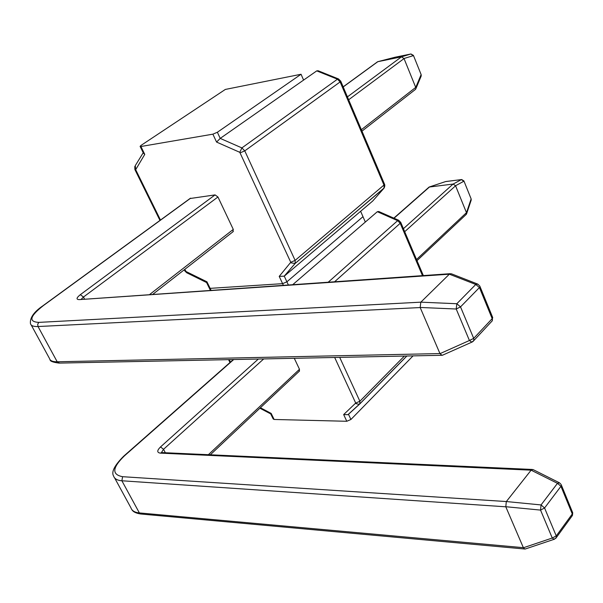 <?xml version="1.0" encoding="UTF-8"?>
<svg xmlns="http://www.w3.org/2000/svg" width="603" height="603" viewBox="0 0 603 603"><rect width="100%" height="100%" fill="white"/><g stroke="black" fill="none" stroke-linecap="round" stroke-linejoin="round"><path stroke-width="0.9" d="M209.256 288.023L206.58 282.536L206.942 281.805L210.146 288.355L282.603 283.659L210.138 288.355L209.256 288.023L210.138 288.355L211.035 290.194M212.882 134.168L217.366 132.261L220.216 138.396L216.567 142.074L212.882 134.168L140.921 146.499L144.765 154.383L143.393 153.109L140.145 146.461M232.939 231.793L233.286 229.404L217.947 196.993L215.067 194.897L189.998 198.53M217.366 132.261L301.055 74.259L303.588 80.086L316.748 70.883L318.12 70.755L338.524 78.948L337.461 79.197L316.748 70.883M283.327 285.204L282.603 283.659L286.9 281.812L282.603 283.659L279.212 276.385L290.767 262.282L239.79 152.318L241.893 147.908L244.78 150.871L340.13 81.933L337.461 79.197L241.893 147.908L220.216 138.396L303.588 80.086M140.921 146.499L140.1 146.356L141.042 145.398L225.334 89.44L301.055 74.259M279.212 276.385L284.269 276.159L286.9 281.812L362.983 216.681L365.32 222.062L377.327 211.706L378.767 211.51L398.711 220.283L397.656 220.66L377.327 211.706M240.273 152.808L244.78 150.871L295.123 260.398L295.199 263.375L284.269 276.159L360.632 211.284L362.983 216.681L286.9 281.812L288.317 284.865M360.632 211.284L372.722 201.01L384.005 188.189L384.073 185.317L340.13 81.933L340.71 81.088M415.188 89.621L415.927 88.603L415.738 87.45L404.04 58.574L401.53 56.833L377.621 61.732L343.16 86.855M415.738 87.45L421.007 74.885L420.962 76.589M394.844 57.285L377.795 61.679M401.53 56.833L410.824 54.006L413.274 55.657L404.01 58.506M439.949 353.562L420.185 307.553L38.027 326.532L57.187 361.777L439.949 353.562L441.939 355.288L443.084 354.956M190.646 198.191L43.454 305.533C29.811 316.213 28.266 321.829 38.826 322.379L420.849 302.163L449.363 274.192L79.332 299.616C75.986 299.54 76.332 297.882 80.357 294.656L215.067 194.897M420.849 302.163L456.825 303.731L475.782 284.465L449.363 274.192M420.788 302.224L420.185 307.553M440.002 353.652L469.42 340.507L471.855 342.142L472.579 341.788M442.323 355.295L471.855 342.142L473.875 340.469L473.694 338.373L469.42 340.507L456.215 309.015L460.526 306.882L473.694 338.373L492.184 318.648L479.43 287.548L460.526 306.882L456.825 303.731L456.215 309.015L420.148 307.455M472.91 341.554L492.342 320.721L492.184 318.648L492.734 317.608L480.003 286.538L479.43 287.548L475.782 284.465L477.787 284.119L451.308 273.762L449.423 274.131M274.124 419.469L273.189 418.972L270.694 413.899L271.162 413.409L274.124 419.469L346.793 421.278L343.665 414.57L347.961 414.676L349.288 413.462M299.224 371.282L299.48 369.27L294.287 358.303M292.877 284.548L365.32 222.062M339.708 357.375L359.878 401.244L359.735 403.995L348.489 414.276L350.908 419.492L413.063 355.876M350.908 419.492L346.793 421.278M523.366 547.675L505.804 506.806L121.881 480.772L139.368 512.927L523.366 547.675L524.814 549.016L525.786 548.836M233.715 359.539L124.444 455.853C112.256 467.649 111.638 474.599 122.582 476.694L506.347 501.545L531.122 470.174L160.3 453.124C156.855 452.574 156.931 450.516 160.519 446.936L258.355 359.034M506.347 501.545L541.049 504.937L557.481 483.327L531.122 470.174M506.301 501.613L505.804 506.806M523.404 547.758L552.265 538.027L554.119 539.308L554.76 539.074M525.145 549.047L554.119 539.308L556.448 537.386L556.252 535.924L552.265 538.027L540.544 510.093L544.569 507.982L556.252 535.924L572.285 513.967L560.948 486.312L544.569 507.982L541.049 504.937L540.544 510.093L505.774 506.716M555.762 538.351L572.466 515.414L572.714 512.761L561.393 485.129L560.948 486.312L557.481 483.327L559.509 482.83L533.097 469.586L531.183 470.114M466.081 214.555L466.488 212.723L455.551 185.732L453.132 184.058L429.117 187.051L393.834 218.135M466.488 212.723L471.026 199.209L471.041 200.573M429.381 186.96L445.594 181.578L429.472 186.953M453.132 184.058L461.416 179.611L463.805 181.262L455.551 185.732M239.79 152.318L216.567 142.074M144.765 154.383L135.675 169.677L160.488 220.05M184.782 269.368L186.063 271.531L206.942 281.805M290.759 262.802L295.093 263.511L384.292 187.819M290.767 262.282L295.123 260.398L384.639 184.488L340.763 81.217L338.524 78.948M135.63 169.149L135.276 165.637L143.22 152.74M135.675 169.677L134.876 169.518L134.793 166.436M185.626 271.086L184.789 270.8L184.277 269.76M186.063 271.531L186.674 272.737L184.85 270.928M384.563 184.314L384.639 184.488C384.97 185.475 384.759 186.711 384.005 188.189L295.199 263.375L284.111 276.28M415.716 87.397L361.363 129.705M377.84 61.672L343.197 86.938M401.477 56.848L347.418 96.879M404.04 58.574L348.647 99.774M415.927 88.603L421.218 75.97L421.15 74.629L413.387 55.325M421.113 74.531L413.417 55.408L410.975 53.976L395.063 57.232M31.22 325.002L49.431 358.386C50.041 360.7 52.627 361.83 57.187 361.777L59.576 363.089M38.826 322.379L37.688 324.263L38.027 326.532C33.489 326.72 30.957 325.733 30.444 323.57C29.788 317.804 33.919 311.894 42.828 305.842L43.454 305.533M217.947 196.993L83.455 297.038L81.33 299.141M80.357 294.656L83.455 297.038L84.45 298.922M149.763 294.415L233.286 229.404M492.515 317.088L492.342 320.721L491.287 321.859M477.787 284.119L479.822 286.063M79.332 299.616L450.313 273.694M343.665 414.57L355.702 403.068L334.673 357.473M229.246 359.629L230.459 362.101M260.406 407.741L271.162 413.409M355.68 403.528L359.23 404.372L359.735 403.995L406.882 356.004M355.702 403.068L359.878 401.244L404.379 356.056M334.718 281.661L400.219 223.298L397.656 220.66L328.349 282.098M422.462 275.609L400.219 223.298L400.686 222.251M114.63 477.923L130.926 507.809C131.906 510.749 134.718 512.452 139.368 512.927L141.102 514.027M122.582 476.694L121.881 480.772C117.253 480.41 114.487 478.82 113.583 476.008C111.14 472.028 114.502 465.426 123.675 456.2L124.444 455.853M263.699 358.928L163.534 449.303L161.416 452.582M160.519 446.936L163.534 449.303L165.335 452.74M208.382 454.7L299.48 369.27M572.435 512.083L572.466 515.414L571.75 516.402M559.509 482.83L561.167 484.526M160.3 453.124L161.928 452.589L532.404 469.466M466.466 212.671L416.515 259.516M429.524 186.945L394.03 218.226M453.079 184.066L403.415 228.688M455.574 185.792L404.696 231.703M466.662 213.628L471.214 200.053L471.131 198.9L463.873 180.847M471.086 198.771L463.918 180.96L461.71 179.551L446.024 181.526M159.968 220.427L134.929 169.624M206.58 282.536L186.674 272.737M415.618 89.282L361.973 131.137M441.939 355.288L59.041 363.104C52.928 362.305 49.943 361.174 50.079 359.712M152.951 294.196L233.331 231.492M43.175 305.585L190.367 198.266M347.961 414.676L360.021 403.618L406.806 356.004M210.341 290.239L209.331 288.174M229.984 362.516L228.567 359.644M270.694 413.899L259.901 408.216M398.711 220.283L400.761 222.439L423.329 275.548M524.814 549.016L140.718 513.997C135.909 513.251 132.931 511.751 131.786 509.512M210.319 454.79L299.57 370.951M123.984 455.928L233.361 359.546M466.458 214.201L416.997 260.654M461.71 179.551L445.888 181.518"/></g></svg>
